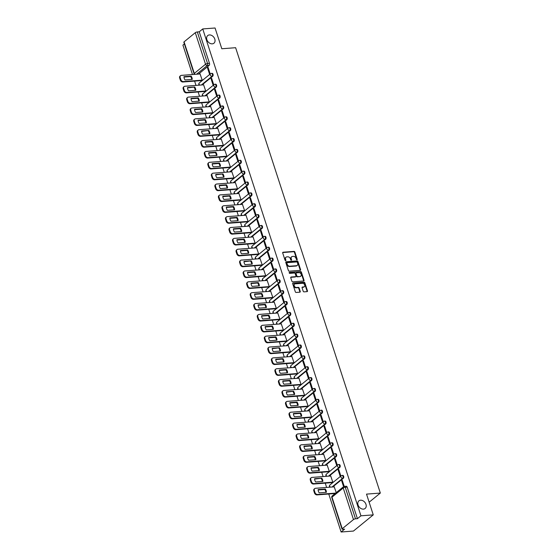 <?xml version="1.0" encoding="UTF-8"?>
<svg xmlns="http://www.w3.org/2000/svg" width="560" height="560" viewBox="0 0 560 560"><rect width="100%" height="100%" fill="white"/><g stroke="black" fill="none" stroke-linecap="round" stroke-linejoin="round"><path stroke-width="0.84" d="M296.947 259.805A0.532 0.392 50.8 0 0 297.213 259.294L294.854 252.028A0.756 0.567 50.8 0 0 294.021 251.391L283.08 252.224A0.756 0.567 50.8 0 0 282.695 252.952L285.054 260.218A0.532 0.392 50.8 0 0 285.901 260.155L285.6 259.217A2.415 1.806 50.8 0 1 286.013 257.194A2.415 1.806 50.8 0 1 286.832 256.879L287.749 256.809A2.415 1.806 50.8 0 1 290.402 258.846L290.71 259.791A0.532 0.392 50.8 0 0 291.557 259.721L291.256 258.783A2.415 1.806 50.8 0 1 291.669 256.76A2.415 1.806 50.8 0 1 292.488 256.445L293.398 256.375A2.415 1.806 50.8 0 1 296.058 258.419L296.366 259.357A0.532 0.392 50.8 0 0 296.947 259.805M296.849 259.798A0.532 0.392 50.8 0 0 296.821 259.616L294.455 252.35A0.756 0.567 50.8 0 0 293.629 251.713L282.681 252.546A0.756 0.567 50.8 0 0 282.674 252.546M285.537 260.659A0.532 0.392 50.8 0 0 285.509 260.477L285.201 259.539L285.6 259.217M291.193 260.232A0.532 0.392 50.8 0 0 291.165 260.05L290.857 259.105L291.256 258.783M360.563 500.206A4.928 3.675 50.8 0 0 358.897 500.85A4.928 3.675 50.8 0 0 358.505 506.016A4.928 3.675 50.8 0 0 363.461 509.124A4.928 3.675 50.8 0 0 365.127 508.48A4.928 3.675 50.8 0 0 365.519 503.307A4.928 3.675 50.8 0 0 360.563 500.206M209.384 34.93A4.928 3.675 50.8 0 0 207.718 35.574A4.928 3.675 50.8 0 0 207.326 40.74A4.928 3.675 50.8 0 0 212.282 43.841A4.928 3.675 50.8 0 0 213.948 43.204A4.928 3.675 50.8 0 0 214.34 38.031A4.928 3.675 50.8 0 0 209.384 34.93M303.198 291.221A0.756 0.567 50.8 0 0 304.024 291.858L307.097 291.627A0.756 0.567 50.8 0 0 307.482 290.892L304.864 282.828A0.756 0.567 50.8 0 0 304.031 282.191L293.083 283.024A0.756 0.567 50.8 0 0 292.698 283.752L295.323 291.823A0.756 0.567 50.8 0 0 296.149 292.46L299.859 292.18A0.756 0.567 50.8 0 0 300.244 291.445L299.124 287.994A0.756 0.567 50.8 0 0 298.298 287.357L296.457 287.497A2.023 1.512 50.8 0 1 294.42 286.223A2.023 1.512 50.8 0 1 294.581 284.102A2.023 1.512 50.8 0 1 295.267 283.836L302.47 283.29A2.023 1.512 50.8 0 1 304.507 284.564A2.023 1.512 50.8 0 1 304.346 286.685A2.023 1.512 50.8 0 1 303.66 286.951L302.463 287.042A0.756 0.567 50.8 0 0 302.071 287.77L303.198 291.221M202.741 28.938L215.068 28L221.816 48.755L235.627 47.705L380.338 493.059L366.52 494.116L373.261 514.871L360.934 515.809L202.741 28.938L199.234 31.808L197.309 31.948L207.564 63.504A1.54 0.91 85.6 0 1 207.221 65.541L196.602 74.214M300.188 270.361A0.756 0.567 50.8 0 0 300.573 269.633L297.955 261.562A0.756 0.567 50.8 0 0 297.122 260.925L286.174 261.765A0.756 0.567 50.8 0 0 285.789 262.493L288.414 270.557A0.756 0.567 50.8 0 0 289.24 271.194L300.188 270.361A0.756 0.567 50.8 0 0 300.181 269.955L297.556 261.891A0.756 0.567 50.8 0 0 296.73 261.254L285.782 262.087A0.756 0.567 50.8 0 0 285.775 262.087L286.174 261.765M301.406 272.195L304.031 280.266A0.756 0.567 50.8 0 1 303.646 280.994L292.698 281.827A0.756 0.567 50.8 0 1 291.865 281.19L290.745 277.739A0.756 0.567 50.8 0 1 291.13 277.011L295.568 276.668A0.756 0.567 50.8 0 0 295.953 275.94L295.211 273.651A0.756 0.567 50.8 0 0 294.385 273.014L289.758 273.364A0.532 0.392 50.8 0 1 289.45 272.405L300.58 271.558A0.756 0.567 50.8 0 1 301.406 272.195L301.014 272.524L303.632 280.588L304.031 280.266M373.261 514.871L353.437 531.062L341.11 532L328.762 494.004M184.387 43.932L182.917 45.129L192.472 74.529M194.607 81.102L196 85.4M198.135 91.966L199.528 96.264M201.663 102.837L203.063 107.128M205.198 113.701L206.591 117.992M208.726 124.565L210.119 128.863M212.254 135.429L213.654 139.727M215.789 146.3L217.182 150.591M219.317 157.164L220.717 161.455M222.852 168.028L224.245 172.326M226.38 178.892L227.773 183.19M229.908 189.763L231.308 194.054M233.443 200.627L234.836 204.918M236.971 211.491L238.364 215.789M240.499 222.355L241.899 226.653M244.034 233.226L245.427 237.517M247.562 244.09L248.955 248.381M251.09 254.954L252.49 259.252M254.625 265.818L256.018 270.116M258.153 276.689L259.546 280.98M261.681 287.553L263.081 291.844M265.216 298.417L266.609 302.715M268.744 309.281L270.137 313.579M272.279 320.152L273.672 324.443M275.807 331.016L277.2 335.307M279.335 341.88L280.735 346.178M282.87 352.744L284.263 357.042M286.398 363.615L287.791 367.906M289.926 374.479L291.326 378.77M293.461 385.343L294.854 389.641M296.989 396.207L298.382 400.505M300.517 407.078L301.917 411.369M304.052 417.942L305.445 422.233M307.58 428.806L308.973 433.104M311.108 439.67L312.508 443.968M314.643 450.541L316.036 454.832M318.171 461.405L319.564 465.696M321.706 472.269L323.099 476.567M325.234 483.133L326.627 487.431M360.934 515.809L357.427 518.672L355.502 518.819A1.54 0.476 162 0 0 353.472 519.561L342.251 528.724A1.54 0.476 162 0 0 342.027 529.109A1.54 0.476 162 0 0 342.699 529.277L344.617 529.137L341.11 532M199.234 31.808L209.482 63.357A1.54 0.91 85.6 0 1 209.146 65.401L198.527 74.074M184.058 41.86L194.313 73.409A1.54 0.476 162 0 0 194.089 73.794L183.834 42.238A1.54 0.476 -18 0 1 184.058 41.86L195.279 32.69A1.54 0.476 -18 0 1 197.309 31.948M201.579 80.57L202.195 80.15L200.074 73.955M207.494 67.893L209.531 74.158L210.126 73.675L208.089 67.403L207.494 67.893L208.229 67.837M211.029 78.757L213.066 85.022L213.661 84.539L211.624 78.267L211.029 78.757L211.757 78.701M205.114 91.441L205.73 91.014L203.602 84.819M214.557 89.621L216.594 95.893L217.189 95.403L215.152 89.138L214.557 89.621L215.292 89.565M208.642 102.305L209.258 101.885L207.13 95.683M218.085 100.485L220.122 106.757L220.717 106.274L218.68 100.002L218.085 100.485L218.82 100.429M212.17 113.169L212.786 112.749L210.665 106.547M221.62 111.356L223.657 117.621L224.252 117.138L222.215 110.866L221.62 111.356L222.355 111.3M215.705 124.033L216.321 123.613L214.193 117.418M225.148 122.22L227.185 128.485L227.78 128.002L225.743 121.73L225.148 122.22L225.883 122.164M219.233 134.904L219.849 134.477L217.728 128.282M228.676 133.084L230.713 139.356L231.308 138.866L229.271 132.601L228.676 133.084L229.411 133.028M222.768 145.768L223.377 145.348L221.256 139.146M232.211 143.948L234.248 150.22L234.843 149.737L232.806 143.465L232.211 143.948L232.946 143.892M226.296 156.632L226.912 156.212L224.784 150.01M235.739 154.819L237.776 161.084L238.371 160.601L236.334 154.329L235.739 154.819L236.474 154.763M229.824 167.496L230.44 167.076L228.319 160.881M239.267 165.683L241.304 171.948L241.899 171.465L239.862 165.193L239.267 165.683L240.002 165.627M233.359 178.367L233.975 177.94L231.847 171.745M242.802 176.547L244.839 182.819L245.434 182.329L243.397 176.064L242.802 176.547L243.537 176.491M236.887 189.231L237.503 188.811L235.375 182.609M246.33 187.411L248.367 193.683L248.962 193.2L246.925 186.928L246.33 187.411L247.065 187.355M240.415 200.095L241.031 199.675L238.91 193.473M249.858 198.282L251.895 204.547L252.49 204.064L250.453 197.792L249.858 198.282L250.593 198.226M243.95 210.959L244.566 210.539L242.438 204.344M253.393 209.146L255.43 215.411L256.025 214.928L253.988 208.656L253.393 209.146L254.128 209.09M247.478 221.83L248.094 221.403L245.966 215.208M256.921 220.01L258.958 226.282L259.553 225.792L257.516 219.527L256.921 220.01L257.656 219.954M251.006 232.694L251.622 232.274L249.501 226.072M260.456 230.874L262.493 237.146L263.088 236.663L261.051 230.391L260.456 230.874L261.184 230.818M254.541 243.558L255.157 243.138L253.029 236.936M263.984 241.745L266.021 248.01L266.616 247.527L264.579 241.255L263.984 241.745L264.719 241.689M258.069 254.422L258.685 254.002L256.557 247.807M267.512 252.609L269.549 258.874L270.144 258.391L268.107 252.119L267.512 252.609L268.247 252.553M261.597 265.293L262.213 264.866L260.092 258.671M271.047 263.473L273.084 269.745L273.679 269.255L271.642 262.99L271.047 263.473L271.782 263.417M265.132 276.157L265.748 275.737L263.62 269.535M274.575 274.337L276.612 280.609L277.207 280.126L275.17 273.854L274.575 274.337L275.31 274.281M268.66 287.021L269.276 286.601L267.155 280.399M278.103 285.208L280.14 291.473L280.735 290.99L278.698 284.718L278.103 285.208L278.838 285.152M272.195 297.885L272.804 297.465L270.683 291.27M281.638 296.072L283.675 302.337L284.27 301.854L282.233 295.582L281.638 296.072L282.373 296.016M275.723 308.756L276.339 308.329L274.211 302.134M285.166 306.936L287.203 313.208L287.798 312.718L285.761 306.453L285.166 306.936L285.901 306.88M279.251 319.62L279.867 319.2L277.746 312.998M288.694 317.8L290.731 324.072L291.326 323.589L289.289 317.317L288.694 317.8L289.429 317.744M282.786 330.484L283.395 330.064L281.274 323.862M292.229 328.671L294.266 334.936L294.861 334.453L292.824 328.181L292.229 328.671L292.964 328.615M286.314 341.348L286.93 340.928L284.802 334.733M295.757 339.535L297.794 345.8L298.389 345.317L296.352 339.045L295.757 339.535L296.492 339.479M289.842 352.219L290.458 351.792L288.337 345.597M299.285 350.399L301.322 356.671L301.917 356.181L299.88 349.916L299.285 350.399L300.02 350.343M293.377 363.083L293.993 362.663L291.865 356.461M302.82 361.263L304.857 367.535L305.452 367.052L303.415 360.78L302.82 361.263L303.555 361.207M296.905 373.947L297.521 373.527L295.393 367.325M306.348 372.134L308.385 378.399L308.98 377.916L306.943 371.644L306.348 372.134L307.083 372.078M300.433 384.811L301.049 384.391L298.928 378.196M309.883 382.998L311.92 389.263L312.515 388.78L310.478 382.508L309.883 382.998L310.611 382.942M303.968 395.682L304.584 395.255L302.456 389.06M313.411 393.862L315.448 400.134L316.043 399.644L314.006 393.379L313.411 393.862L314.146 393.806M307.496 406.546L308.112 406.126L305.984 399.924M316.939 404.726L318.976 410.998L319.571 410.515L317.534 404.243L316.939 404.726L317.674 404.67M311.024 417.41L311.64 416.99L309.519 410.788M320.474 415.597L322.511 421.862L323.106 421.379L321.069 415.107L320.474 415.597L321.209 415.541M314.559 428.274L315.175 427.854L313.047 421.659M324.002 426.461L326.039 432.726L326.634 432.243L324.597 425.971L324.002 426.461L324.737 426.405M318.087 439.145L318.703 438.718L316.582 432.523M327.53 437.325L329.567 443.597L330.162 443.107L328.125 436.842L327.53 437.325L328.265 437.269M321.622 450.009L322.231 449.589L320.11 443.387M331.065 448.189L333.102 454.461L333.697 453.978L331.66 447.706L331.065 448.189L331.8 448.133M325.15 460.873L325.766 460.453L323.638 454.251M334.593 459.06L336.63 465.325L337.225 464.842L335.188 458.57L334.593 459.06L335.328 459.004M328.678 471.737L329.294 471.317L327.173 465.122M338.121 469.924L340.158 476.189L340.753 475.706L338.716 469.434L338.121 469.924L338.856 469.868M332.213 482.608L332.822 482.181L330.701 475.986M344.225 486.395L342.251 480.305L341.656 480.788L342.391 480.732M336.224 492.653L334.229 486.85M341.719 475.559A1.54 0.91 85.6 0 1 342.055 475.419L342.734 475.37A1.54 0.91 -94.4 0 1 343.714 476.539A1.54 0.91 -94.4 0 1 343.301 478.296L332.682 486.969M338.184 464.695A1.54 0.91 85.6 0 1 338.52 464.555L339.206 464.506A1.54 0.91 -94.4 0 1 340.186 465.675A1.54 0.91 -94.4 0 1 339.773 467.432L329.154 476.105M334.656 453.831A1.54 0.91 85.6 0 1 334.992 453.691L335.671 453.635A1.54 0.91 -94.4 0 1 336.658 454.804A1.54 0.91 -94.4 0 1 336.245 456.568L325.626 465.241M331.128 442.967A1.54 0.91 85.6 0 1 331.464 442.82L332.143 442.771A1.54 0.91 -94.4 0 1 333.123 443.94A1.54 0.91 -94.4 0 1 332.71 445.697L322.091 454.37M327.593 432.096A1.54 0.91 85.6 0 1 327.929 431.956L328.615 431.907A1.54 0.91 -94.4 0 1 329.595 433.076A1.54 0.91 -94.4 0 1 329.182 434.833L318.563 443.506M324.065 421.232A1.54 0.91 85.6 0 1 324.401 421.092L325.08 421.043A1.54 0.91 -94.4 0 1 326.067 422.212A1.54 0.91 -94.4 0 1 325.654 423.969L315.035 432.642M320.53 410.368A1.54 0.91 85.6 0 1 320.866 410.228L321.552 410.172A1.54 0.91 -94.4 0 1 322.532 411.341A1.54 0.91 -94.4 0 1 322.119 413.105L311.5 421.778M317.002 399.504A1.54 0.91 85.6 0 1 317.338 399.357L318.017 399.308A1.54 0.91 -94.4 0 1 319.004 400.477A1.54 0.91 -94.4 0 1 318.591 402.234L307.972 410.907M313.474 388.633A1.54 0.91 85.6 0 1 313.81 388.493L314.489 388.444A1.54 0.91 -94.4 0 1 315.469 389.613A1.54 0.91 -94.4 0 1 315.056 391.37L304.437 400.043M309.939 377.769A1.54 0.91 85.6 0 1 310.275 377.629L310.961 377.58A1.54 0.91 -94.4 0 1 311.941 378.749A1.54 0.91 -94.4 0 1 311.528 380.506L300.909 389.179M306.411 366.905A1.54 0.91 85.6 0 1 306.747 366.765L307.426 366.709A1.54 0.91 -94.4 0 1 308.413 367.878A1.54 0.91 -94.4 0 1 308 369.642L297.381 378.315M302.883 356.041A1.54 0.91 85.6 0 1 303.219 355.894L303.898 355.845A1.54 0.91 -94.4 0 1 304.878 357.014A1.54 0.91 -94.4 0 1 304.465 358.771L293.846 367.444M299.348 345.17A1.54 0.91 85.6 0 1 299.684 345.03L300.37 344.981A1.54 0.91 -94.4 0 1 301.35 346.15A1.54 0.91 -94.4 0 1 300.937 347.907L290.318 356.58M295.82 334.306A1.54 0.91 85.6 0 1 296.156 334.166L296.835 334.117A1.54 0.91 -94.4 0 1 297.822 335.286A1.54 0.91 -94.4 0 1 297.409 337.043L286.79 345.716M292.292 323.442A1.54 0.91 85.6 0 1 292.628 323.302L293.307 323.246A1.54 0.91 -94.4 0 1 294.287 324.415A1.54 0.91 -94.4 0 1 293.874 326.179L283.255 334.852M288.757 312.578A1.54 0.91 85.6 0 1 289.093 312.431L289.779 312.382A1.54 0.91 -94.4 0 1 290.759 313.551A1.54 0.91 -94.4 0 1 290.346 315.308L279.727 323.981M285.229 301.707A1.54 0.91 85.6 0 1 285.565 301.567L286.244 301.518A1.54 0.91 -94.4 0 1 287.231 302.687A1.54 0.91 -94.4 0 1 286.818 304.444L276.199 313.117M281.701 290.843A1.54 0.91 85.6 0 1 282.037 290.703L282.716 290.654A1.54 0.91 -94.4 0 1 283.696 291.823A1.54 0.91 -94.4 0 1 283.283 293.58L272.664 302.253M278.166 279.979A1.54 0.91 85.6 0 1 278.502 279.839L279.188 279.783A1.54 0.91 -94.4 0 1 280.168 280.952A1.54 0.91 -94.4 0 1 279.755 282.716L269.136 291.389M274.638 269.115A1.54 0.91 85.6 0 1 274.974 268.968L275.653 268.919A1.54 0.91 -94.4 0 1 276.64 270.088A1.54 0.91 -94.4 0 1 276.227 271.845L265.608 280.518M271.103 258.244A1.54 0.91 85.6 0 1 271.439 258.104L272.125 258.055A1.54 0.91 -94.4 0 1 273.105 259.224A1.54 0.91 -94.4 0 1 272.692 260.981L262.073 269.654M267.575 247.38A1.54 0.91 85.6 0 1 267.911 247.24L268.59 247.191A1.54 0.91 -94.4 0 1 269.577 248.36A1.54 0.91 -94.4 0 1 269.164 250.117L258.545 258.79M264.047 236.516A1.54 0.91 85.6 0 1 264.383 236.376L265.062 236.32A1.54 0.91 -94.4 0 1 266.042 237.489A1.54 0.91 -94.4 0 1 265.629 239.253L255.01 247.926M260.512 225.652A1.54 0.91 85.6 0 1 260.848 225.505L261.534 225.456A1.54 0.91 -94.4 0 1 262.514 226.625A1.54 0.91 -94.4 0 1 262.101 228.382L251.482 237.055M256.984 214.781A1.54 0.91 85.6 0 1 257.32 214.641L257.999 214.592A1.54 0.91 -94.4 0 1 258.986 215.761A1.54 0.91 -94.4 0 1 258.573 217.518L247.954 226.191M253.456 203.917A1.54 0.91 85.6 0 1 253.792 203.777L254.471 203.728A1.54 0.91 -94.4 0 1 255.451 204.897A1.54 0.91 -94.4 0 1 255.038 206.654L244.419 215.327M249.921 193.053A1.54 0.91 85.6 0 1 250.257 192.913L250.943 192.857A1.54 0.91 -94.4 0 1 251.923 194.026A1.54 0.91 -94.4 0 1 251.51 195.79L240.891 204.463M246.393 182.189A1.54 0.91 85.6 0 1 246.729 182.042L247.408 181.993A1.54 0.91 -94.4 0 1 248.395 183.162A1.54 0.91 -94.4 0 1 247.982 184.919L237.363 193.592M242.865 171.318A1.54 0.91 85.6 0 1 243.201 171.178L243.88 171.129A1.54 0.91 -94.4 0 1 244.86 172.298A1.54 0.91 -94.4 0 1 244.447 174.055L233.828 182.728M239.33 160.454A1.54 0.91 85.6 0 1 239.666 160.314L240.352 160.265A1.54 0.91 -94.4 0 1 241.332 161.434A1.54 0.91 -94.4 0 1 240.919 163.191L230.3 171.864M235.802 149.59A1.54 0.91 85.6 0 1 236.138 149.45L236.817 149.394A1.54 0.91 -94.4 0 1 237.804 150.563A1.54 0.91 -94.4 0 1 237.391 152.327L226.772 161M232.274 138.726A1.54 0.91 85.6 0 1 232.61 138.579L233.289 138.53A1.54 0.91 -94.4 0 1 234.269 139.699A1.54 0.91 -94.4 0 1 233.856 141.456L223.237 150.129M228.739 127.855A1.54 0.91 85.6 0 1 229.075 127.715L229.761 127.666A1.54 0.91 -94.4 0 1 230.741 128.835A1.54 0.91 -94.4 0 1 230.328 130.592L219.709 139.265M225.211 116.991A1.54 0.91 85.6 0 1 225.547 116.851L226.226 116.802A1.54 0.91 -94.4 0 1 227.213 117.971A1.54 0.91 -94.4 0 1 226.8 119.728L216.181 128.401M221.676 106.127A1.54 0.91 85.6 0 1 222.012 105.987L222.698 105.931A1.54 0.91 -94.4 0 1 223.678 107.1A1.54 0.91 -94.4 0 1 223.265 108.864L212.646 117.537M218.148 95.263A1.54 0.91 85.6 0 1 218.484 95.116L219.163 95.067A1.54 0.91 -94.4 0 1 220.15 96.236A1.54 0.91 -94.4 0 1 219.737 97.993L209.118 106.666M214.62 84.392A1.54 0.91 85.6 0 1 214.956 84.252L215.635 84.203A1.54 0.91 -94.4 0 1 216.615 85.372A1.54 0.91 -94.4 0 1 216.202 87.129L205.583 95.802M211.085 73.528A1.54 0.91 85.6 0 1 211.421 73.388L212.107 73.339A1.54 0.91 -94.4 0 1 213.087 74.508A1.54 0.91 -94.4 0 1 212.674 76.265L202.055 84.938M380.338 493.059L369.145 502.201M357.427 518.672L347.172 487.123A1.54 0.91 -94.4 0 0 346.262 486.234L344.344 486.381A1.54 0.91 85.6 0 1 345.254 487.27L355.502 518.819M341.656 480.788L343.567 486.668M291.487 256.942A2.415 1.806 50.8 0 0 291.277 257.089A2.415 1.806 50.8 0 0 290.857 259.105M285.831 257.376A2.415 1.806 50.8 0 0 285.621 257.516A2.415 1.806 50.8 0 0 285.201 259.539M297.346 262.381A0.532 0.392 50.8 0 0 296.765 261.933L287.154 262.668A0.532 0.392 50.8 0 0 286.888 263.179L287.21 264.173A2.415 1.806 50.8 0 0 289.863 266.21L296.436 265.713A2.415 1.806 50.8 0 0 297.255 265.391A2.415 1.806 50.8 0 0 297.668 263.375L297.346 262.381M286.762 262.99A0.532 0.392 50.8 0 0 286.489 263.501L286.888 263.179M297.038 265.538A2.415 1.806 50.8 0 1 296.856 265.72A2.415 1.806 50.8 0 1 296.037 266.035L289.471 266.532A2.415 1.806 50.8 0 1 286.811 264.495L286.489 263.501M303.646 280.994A0.756 0.567 50.8 0 0 303.632 280.588M291.13 277.011L290.738 277.333A0.756 0.567 50.8 0 0 290.731 277.333L295.176 276.997A0.756 0.567 50.8 0 0 295.428 276.892L295.827 276.57M289.149 272.72L300.58 271.558M300.174 276.318A2.023 1.512 50.8 0 0 300.86 276.052A2.023 1.512 50.8 0 0 301.021 273.938A2.023 1.512 50.8 0 0 298.991 272.664L296.45 272.853A0.756 0.567 50.8 0 0 296.065 273.588L296.807 275.877A0.756 0.567 50.8 0 0 297.64 276.514L299.782 276.64A2.023 1.512 50.8 0 0 300.461 276.381A2.023 1.512 50.8 0 0 300.643 276.192M296.191 272.951L295.799 273.28A0.756 0.567 50.8 0 0 295.666 273.91L296.065 273.588M299.782 276.64L297.241 276.836A0.756 0.567 50.8 0 1 296.408 276.199L295.666 273.91M301.014 272.524A0.756 0.567 50.8 0 0 300.181 271.88M304.129 286.825A2.023 1.512 50.8 0 1 303.947 287.007A2.023 1.512 50.8 0 1 303.268 287.273L302.064 287.364A0.756 0.567 50.8 0 0 302.057 287.364L302.463 287.042M294.406 284.284A2.023 1.512 50.8 0 0 294.189 284.424A2.023 1.512 50.8 0 0 294.028 286.545A2.023 1.512 50.8 0 0 296.058 287.819L296.457 287.497M299.866 292.173A0.756 0.567 50.8 0 0 299.852 291.767L298.732 288.316A0.756 0.567 50.8 0 0 297.899 287.679L296.058 287.819M307.104 291.627A0.756 0.567 50.8 0 0 307.09 291.221L304.465 283.15A0.756 0.567 50.8 0 0 303.632 282.513L292.691 283.346A0.756 0.567 50.8 0 0 292.684 283.346M191.156 76.132L183.981 76.678A4.809 3.591 50.8 0 0 185.045 79.954L192.22 79.408A4.809 3.591 50.8 0 0 191.156 76.132L190.638 76.552L183.981 77.056M200.179 73.948L181.363 75.376A2.31 1.722 50.8 0 0 180.579 75.677A2.31 1.722 50.8 0 0 180.18 77.609L180.838 79.632A2.31 1.722 50.8 0 0 183.372 81.578L202.195 80.143M191.702 79.443A4.809 3.591 50.8 0 0 190.638 76.552M201.691 80.563L182.861 81.998A2.31 1.722 -129.2 0 1 180.32 80.052L179.662 78.029A2.31 1.722 -129.2 0 1 180.061 76.104L180.579 75.677M194.684 86.996L187.509 87.542A4.809 3.591 50.8 0 0 188.573 90.818L195.748 90.272A4.809 3.591 50.8 0 0 194.684 86.996L187.516 87.927M203.714 84.812L184.891 86.247A2.31 1.722 50.8 0 0 184.107 86.548A2.31 1.722 50.8 0 0 183.708 88.473L184.366 90.496A2.31 1.722 50.8 0 0 186.907 92.442L205.723 91.007M195.23 90.307A4.809 3.591 50.8 0 0 194.166 87.416M205.219 91.427L186.389 92.862A2.31 1.722 -129.2 0 1 183.855 90.916L183.197 88.893A2.31 1.722 -129.2 0 1 183.596 86.968L184.107 86.548M198.212 97.86L191.037 98.406A4.809 3.591 50.8 0 0 192.101 101.682L199.276 101.136A4.809 3.591 50.8 0 0 198.212 97.86L197.701 98.287L191.044 98.791M207.242 95.676L188.419 97.111A2.31 1.722 50.8 0 0 187.642 97.412A2.31 1.722 50.8 0 0 187.243 99.344L187.901 101.36A2.31 1.722 50.8 0 0 190.435 103.306L209.258 101.878M198.758 101.178A4.809 3.591 50.8 0 0 197.701 98.287M208.754 102.298L189.917 103.733A2.31 1.722 -129.2 0 1 187.383 101.78L186.725 99.764A2.31 1.722 -129.2 0 1 187.124 97.832L187.642 97.412M201.747 108.731L194.572 109.277A4.809 3.591 50.8 0 0 195.636 112.546L202.811 112A4.809 3.591 50.8 0 0 201.747 108.731L201.229 109.151L194.572 109.655M210.77 106.54L191.954 107.975A2.31 1.722 50.8 0 0 191.17 108.276A2.31 1.722 50.8 0 0 190.771 110.208L191.429 112.224A2.31 1.722 50.8 0 0 193.963 114.177L212.786 112.742M202.293 112.042A4.809 3.591 50.8 0 0 201.229 109.151M212.282 113.162L193.452 114.597A2.31 1.722 -129.2 0 1 190.911 112.644L190.26 110.628A2.31 1.722 -129.2 0 1 190.652 108.696L191.17 108.276M205.275 119.595L198.1 120.141A4.809 3.591 50.8 0 0 199.164 123.417L206.339 122.871A4.809 3.591 50.8 0 0 205.275 119.595L204.764 120.015L198.107 120.519M214.305 117.411L195.482 118.839A2.31 1.722 50.8 0 0 194.698 119.14A2.31 1.722 50.8 0 0 194.306 121.072L194.957 123.095A2.31 1.722 50.8 0 0 197.498 125.041L216.314 123.606M205.821 122.906A4.809 3.591 50.8 0 0 204.764 120.015M215.81 124.026L196.98 125.461A2.31 1.722 -129.2 0 1 194.446 123.515L193.788 121.492A2.31 1.722 -129.2 0 1 194.187 119.567L194.698 119.14M208.81 130.459L201.628 131.005A4.809 3.591 50.8 0 0 202.692 134.281L209.867 133.735A4.809 3.591 50.8 0 0 208.81 130.459L201.635 131.39M217.833 128.275L199.01 129.71A2.31 1.722 50.8 0 0 198.233 130.011A2.31 1.722 50.8 0 0 197.834 131.936L198.492 133.959A2.31 1.722 50.8 0 0 201.026 135.905L219.849 134.47M209.349 133.77A4.809 3.591 50.8 0 0 208.292 130.879M219.345 134.89L200.515 136.325A2.31 1.722 -129.2 0 1 197.974 134.379L197.316 132.356A2.31 1.722 -129.2 0 1 197.715 130.431L198.233 130.011M212.338 141.323L205.163 141.869A4.809 3.591 50.8 0 0 206.227 145.145L213.402 144.599A4.809 3.591 50.8 0 0 212.338 141.323L211.82 141.75L205.163 142.254M221.361 139.139L202.545 140.574A2.31 1.722 50.8 0 0 201.761 140.875A2.31 1.722 50.8 0 0 201.362 142.807L202.02 144.823A2.31 1.722 50.8 0 0 204.561 146.769L223.377 145.341M212.884 144.641A4.809 3.591 50.8 0 0 211.82 141.75M222.873 145.761L204.043 147.196A2.31 1.722 -129.2 0 1 201.502 145.243L200.851 143.227A2.31 1.722 -129.2 0 1 201.243 141.295L201.761 140.875M215.866 152.194L208.691 152.74A4.809 3.591 50.8 0 0 209.755 156.009L216.93 155.463A4.809 3.591 50.8 0 0 215.866 152.194L215.355 152.614L208.698 153.118M224.896 150.003L206.073 151.438A2.31 1.722 50.8 0 0 205.289 151.739A2.31 1.722 50.8 0 0 204.897 153.671L205.548 155.687A2.31 1.722 50.8 0 0 208.089 157.64L226.912 156.205M216.412 155.505A4.809 3.591 50.8 0 0 215.355 152.614M226.401 156.625L207.571 158.06A2.31 1.722 -129.2 0 1 205.037 156.107L204.379 154.091A2.31 1.722 -129.2 0 1 204.778 152.159L205.289 151.739M219.401 163.058L212.219 163.604A4.809 3.591 50.8 0 0 213.283 166.88L220.465 166.334A4.809 3.591 50.8 0 0 219.401 163.058L218.883 163.478L212.226 163.982M228.424 160.874L209.601 162.302A2.31 1.722 50.8 0 0 208.824 162.603A2.31 1.722 50.8 0 0 208.425 164.535L209.083 166.558A2.31 1.722 50.8 0 0 211.617 168.504L230.44 167.069M219.94 166.369A4.809 3.591 50.8 0 0 218.883 163.478M229.936 167.489L211.106 168.924A2.31 1.722 -129.2 0 1 208.565 166.978L207.907 164.955A2.31 1.722 -129.2 0 1 208.306 163.03L208.824 162.603M222.929 173.922L215.754 174.468A4.809 3.591 50.8 0 0 216.818 177.744L223.993 177.198A4.809 3.591 50.8 0 0 222.929 173.922L215.754 174.853M231.952 171.738L213.136 173.173A2.31 1.722 50.8 0 0 212.352 173.474A2.31 1.722 50.8 0 0 211.953 175.399L212.611 177.422A2.31 1.722 50.8 0 0 215.152 179.368L233.968 177.933M223.475 177.233A4.809 3.591 50.8 0 0 222.411 174.342M233.464 178.353L214.634 179.788A2.31 1.722 -129.2 0 1 212.093 177.842L211.442 175.819A2.31 1.722 -129.2 0 1 211.841 173.894L212.352 173.474M226.457 184.786L219.282 185.332A4.809 3.591 50.8 0 0 220.346 188.608L227.521 188.062A4.809 3.591 50.8 0 0 226.457 184.786L225.946 185.213L219.289 185.717M235.487 182.602L216.664 184.037A2.31 1.722 50.8 0 0 215.887 184.338A2.31 1.722 50.8 0 0 215.488 186.27L216.139 188.286A2.31 1.722 50.8 0 0 218.68 190.232L237.503 188.804M227.003 188.104A4.809 3.591 50.8 0 0 225.946 185.213M236.992 189.224L218.162 190.659A2.31 1.722 -129.2 0 1 215.628 188.706L214.97 186.69A2.31 1.722 -129.2 0 1 215.369 184.758L215.887 184.338M229.992 195.657L222.817 196.203A4.809 3.591 50.8 0 0 223.874 199.472L231.056 198.926A4.809 3.591 50.8 0 0 229.992 195.657L229.474 196.077L222.817 196.581M239.015 193.466L220.199 194.901A2.31 1.722 50.8 0 0 219.415 195.202A2.31 1.722 50.8 0 0 219.016 197.134L219.674 199.15A2.31 1.722 50.8 0 0 222.208 201.103L241.031 199.668M230.531 198.968A4.809 3.591 50.8 0 0 229.474 196.077M240.527 200.088L221.697 201.523A2.31 1.722 -129.2 0 1 219.156 199.57L218.498 197.554A2.31 1.722 -129.2 0 1 218.897 195.622L219.415 195.202M233.52 206.521L226.345 207.067A4.809 3.591 50.8 0 0 227.409 210.343L234.584 209.797A4.809 3.591 50.8 0 0 233.52 206.521L233.002 206.941L226.345 207.445M242.55 204.337L223.727 205.765A2.31 1.722 50.8 0 0 222.943 206.066A2.31 1.722 50.8 0 0 222.544 207.998L223.202 210.021A2.31 1.722 50.8 0 0 225.743 211.967L244.559 210.532M234.066 209.832A4.809 3.591 50.8 0 0 233.002 206.941M244.055 210.952L225.225 212.387A2.31 1.722 -129.2 0 1 222.691 210.441L222.033 208.418A2.31 1.722 -129.2 0 1 222.432 206.493L222.943 206.066M237.048 217.385L229.873 217.931A4.809 3.591 50.8 0 0 230.937 221.207L238.112 220.661A4.809 3.591 50.8 0 0 237.048 217.385L236.537 217.805L229.88 218.316M246.078 215.201L227.255 216.636A2.31 1.722 50.8 0 0 226.478 216.937A2.31 1.722 50.8 0 0 226.079 218.862L226.73 220.885A2.31 1.722 50.8 0 0 229.271 222.831L248.094 221.396M237.594 220.696A4.809 3.591 50.8 0 0 236.537 217.805M247.59 221.816L228.753 223.251A2.31 1.722 -129.2 0 1 226.219 221.305L225.561 219.282A2.31 1.722 -129.2 0 1 225.96 217.357L226.478 216.937M240.583 228.249L233.408 228.795A4.809 3.591 50.8 0 0 234.472 232.071L241.647 231.525A4.809 3.591 50.8 0 0 240.583 228.249L240.065 228.676L233.408 229.18M249.606 226.065L230.79 227.5A2.31 1.722 50.8 0 0 230.006 227.801A2.31 1.722 50.8 0 0 229.607 229.733L230.265 231.749A2.31 1.722 50.8 0 0 232.799 233.695L251.622 232.267M241.122 231.567A4.809 3.591 50.8 0 0 240.065 228.676M251.118 232.687L232.288 234.122A2.31 1.722 -129.2 0 1 229.747 232.169L229.089 230.153A2.31 1.722 -129.2 0 1 229.488 228.221L230.006 227.801M244.111 239.12L236.936 239.666A4.809 3.591 50.8 0 0 238 242.935L245.175 242.389A4.809 3.591 50.8 0 0 244.111 239.12L243.593 239.54L236.943 240.044M253.141 236.929L234.318 238.364A2.31 1.722 50.8 0 0 233.534 238.665A2.31 1.722 50.8 0 0 233.135 240.597L233.793 242.613A2.31 1.722 50.8 0 0 236.334 244.566L255.15 243.131M244.657 242.431A4.809 3.591 50.8 0 0 243.593 239.54M254.646 243.551L235.816 244.986A2.31 1.722 -129.2 0 1 233.282 243.033L232.624 241.017A2.31 1.722 -129.2 0 1 233.023 239.085L233.534 238.665M247.639 249.984L240.464 250.53A4.809 3.591 50.8 0 0 241.528 253.806L248.703 253.26A4.809 3.591 50.8 0 0 247.639 249.984L247.128 250.404L240.471 250.908M256.669 247.8L237.846 249.228A2.31 1.722 50.8 0 0 237.069 249.529A2.31 1.722 50.8 0 0 236.67 251.461L237.328 253.484A2.31 1.722 50.8 0 0 239.862 255.43L258.685 253.995M248.185 253.295A4.809 3.591 50.8 0 0 247.128 250.404M258.181 254.415L239.344 255.85A2.31 1.722 -129.2 0 1 236.81 253.904L236.152 251.881A2.31 1.722 -129.2 0 1 236.551 249.956L237.069 249.529M251.174 260.848L243.999 261.394A4.809 3.591 50.8 0 0 245.063 264.67L252.238 264.124A4.809 3.591 50.8 0 0 251.174 260.848L243.999 261.779M260.197 258.664L241.381 260.099A2.31 1.722 50.8 0 0 240.597 260.4A2.31 1.722 50.8 0 0 240.198 262.325L240.856 264.348A2.31 1.722 50.8 0 0 243.39 266.294L262.213 264.859M251.72 264.159A4.809 3.591 50.8 0 0 250.656 261.268M261.709 265.279L242.879 266.714A2.31 1.722 -129.2 0 1 240.338 264.768L239.687 262.745A2.31 1.722 -129.2 0 1 240.079 260.82L240.597 260.4M254.702 271.712L247.527 272.258A4.809 3.591 50.8 0 0 248.591 275.534L255.766 274.988A4.809 3.591 50.8 0 0 254.702 271.712L254.191 272.139L247.534 272.643M263.732 269.528L244.909 270.963A2.31 1.722 50.8 0 0 244.125 271.264A2.31 1.722 50.8 0 0 243.733 273.196L244.384 275.212A2.31 1.722 50.8 0 0 246.925 277.158L265.741 275.73M255.248 275.03A4.809 3.591 50.8 0 0 254.191 272.139M265.237 276.15L246.407 277.585A2.31 1.722 -129.2 0 1 243.873 275.632L243.215 273.616A2.31 1.722 -129.2 0 1 243.614 271.684L244.125 271.264M258.237 282.583L251.055 283.129A4.809 3.591 50.8 0 0 252.119 286.398L259.294 285.852A4.809 3.591 50.8 0 0 258.237 282.583L257.719 283.003L251.062 283.507M267.26 280.392L248.437 281.827A2.31 1.722 50.8 0 0 247.66 282.128A2.31 1.722 50.8 0 0 247.261 284.06L247.919 286.076A2.31 1.722 50.8 0 0 250.453 288.029L269.276 286.594M258.776 285.894A4.809 3.591 50.8 0 0 257.719 283.003M268.772 287.014L249.942 288.449A2.31 1.722 -129.2 0 1 247.401 286.496L246.743 284.48A2.31 1.722 -129.2 0 1 247.142 282.548L247.66 282.128M261.765 293.447L254.59 293.993A4.809 3.591 50.8 0 0 255.654 297.269L262.829 296.723A4.809 3.591 50.8 0 0 261.765 293.447L261.247 293.867L254.59 294.371M270.788 291.263L251.972 292.691A2.31 1.722 50.8 0 0 251.188 292.992A2.31 1.722 50.8 0 0 250.789 294.924L251.447 296.947A2.31 1.722 50.8 0 0 253.981 298.893L272.804 297.458M262.311 296.758A4.809 3.591 50.8 0 0 261.247 293.867M272.3 297.878L253.47 299.313A2.31 1.722 -129.2 0 1 250.929 297.367L250.278 295.344A2.31 1.722 -129.2 0 1 250.67 293.419L251.188 292.992M265.293 304.311L258.118 304.857A4.809 3.591 50.8 0 0 259.182 308.133L266.357 307.587A4.809 3.591 50.8 0 0 265.293 304.311L264.782 304.731L258.125 305.242M274.323 302.127L255.5 303.562A2.31 1.722 50.8 0 0 254.716 303.863A2.31 1.722 50.8 0 0 254.324 305.788L254.975 307.811A2.31 1.722 50.8 0 0 257.516 309.757L276.332 308.322M265.839 307.622A4.809 3.591 50.8 0 0 264.782 304.731M275.828 308.742L256.998 310.177A2.31 1.722 -129.2 0 1 254.464 308.231L253.806 306.208A2.31 1.722 -129.2 0 1 254.205 304.283L254.716 303.863M268.828 315.175L261.646 315.721A4.809 3.591 50.8 0 0 262.71 318.997L269.892 318.451A4.809 3.591 50.8 0 0 268.828 315.175L268.31 315.602L261.653 316.106M277.851 312.991L259.028 314.426A2.31 1.722 50.8 0 0 258.251 314.727A2.31 1.722 50.8 0 0 257.852 316.659L258.51 318.675A2.31 1.722 50.8 0 0 261.044 320.621L279.867 319.193M269.367 318.493A4.809 3.591 50.8 0 0 268.31 315.602M279.363 319.613L260.533 321.048A2.31 1.722 -129.2 0 1 257.992 319.095L257.334 317.079A2.31 1.722 -129.2 0 1 257.733 315.147L258.251 314.727M272.356 326.046L265.181 326.592A4.809 3.591 50.8 0 0 266.245 329.861L273.42 329.315A4.809 3.591 50.8 0 0 272.356 326.046L271.838 326.466L265.181 326.97M281.379 323.855L262.563 325.29A2.31 1.722 50.8 0 0 261.779 325.591A2.31 1.722 50.8 0 0 261.38 327.523L262.038 329.539A2.31 1.722 50.8 0 0 264.579 331.492L283.395 330.057M272.902 329.357A4.809 3.591 50.8 0 0 271.838 326.466M282.891 330.477L264.061 331.912A2.31 1.722 -129.2 0 1 261.52 329.959L260.869 327.943A2.31 1.722 -129.2 0 1 261.268 326.011L261.779 325.591M275.884 336.91L268.709 337.456A4.809 3.591 50.8 0 0 269.773 340.732L276.948 340.186A4.809 3.591 50.8 0 0 275.884 336.91L275.373 337.33L268.716 337.834M284.914 334.726L266.091 336.154A2.31 1.722 50.8 0 0 265.314 336.455A2.31 1.722 50.8 0 0 264.915 338.387L265.566 340.41A2.31 1.722 50.8 0 0 268.107 342.356L286.93 340.921M276.43 340.221A4.809 3.591 50.8 0 0 275.373 337.33M286.419 341.341L267.589 342.776A2.31 1.722 -129.2 0 1 265.055 340.83L264.397 338.807A2.31 1.722 -129.2 0 1 264.796 336.882L265.314 336.455M279.419 347.774L272.244 348.32A4.809 3.591 50.8 0 0 273.301 351.596L280.483 351.05A4.809 3.591 50.8 0 0 279.419 347.774L272.244 348.705M288.442 345.59L269.626 347.025A2.31 1.722 50.8 0 0 268.842 347.326A2.31 1.722 50.8 0 0 268.443 349.251L269.101 351.274A2.31 1.722 50.8 0 0 271.635 353.22L290.458 351.785M279.958 351.085A4.809 3.591 50.8 0 0 278.901 348.194M289.954 352.205L271.124 353.64A2.31 1.722 -129.2 0 1 268.583 351.694L267.925 349.671A2.31 1.722 -129.2 0 1 268.324 347.746L268.842 347.326M282.947 358.638L275.772 359.184A4.809 3.591 50.8 0 0 276.836 362.46L284.011 361.914A4.809 3.591 50.8 0 0 282.947 358.638L282.429 359.065L275.772 359.569M291.977 356.454L273.154 357.889A2.31 1.722 50.8 0 0 272.37 358.19A2.31 1.722 50.8 0 0 271.971 360.122L272.629 362.138A2.31 1.722 50.8 0 0 275.17 364.084L293.986 362.656M283.493 361.956A4.809 3.591 50.8 0 0 282.429 359.065M293.482 363.076L274.652 364.511A2.31 1.722 -129.2 0 1 272.111 362.558L271.46 360.542A2.31 1.722 -129.2 0 1 271.859 358.61L272.37 358.19M286.475 369.509L279.3 370.055A4.809 3.591 50.8 0 0 280.364 373.324L287.539 372.778A4.809 3.591 50.8 0 0 286.475 369.509L285.964 369.929L279.307 370.433M295.505 367.318L276.682 368.753A2.31 1.722 50.8 0 0 275.905 369.054A2.31 1.722 50.8 0 0 275.506 370.986L276.157 373.002A2.31 1.722 50.8 0 0 278.698 374.955L297.521 373.52M287.021 372.82A4.809 3.591 50.8 0 0 285.964 369.929M297.017 373.94L278.18 375.375A2.31 1.722 -129.2 0 1 275.646 373.422L274.988 371.406A2.31 1.722 -129.2 0 1 275.387 369.474L275.905 369.054M290.01 380.373L282.835 380.919A4.809 3.591 50.8 0 0 283.899 384.195L291.074 383.649A4.809 3.591 50.8 0 0 290.01 380.373L289.492 380.793L282.835 381.297M299.033 378.189L280.217 379.617A2.31 1.722 50.8 0 0 279.433 379.918A2.31 1.722 50.8 0 0 279.034 381.85L279.692 383.873A2.31 1.722 50.8 0 0 282.226 385.819L301.049 384.384M290.549 383.684A4.809 3.591 50.8 0 0 289.492 380.793M300.545 384.804L281.715 386.239A2.31 1.722 -129.2 0 1 279.174 384.293L278.516 382.27A2.31 1.722 -129.2 0 1 278.915 380.345L279.433 379.918M293.538 391.237L286.363 391.783A4.809 3.591 50.8 0 0 287.427 395.059L294.602 394.513A4.809 3.591 50.8 0 0 293.538 391.237L286.37 392.168M302.568 389.053L283.745 390.488A2.31 1.722 50.8 0 0 282.961 390.789A2.31 1.722 50.8 0 0 282.562 392.714L283.22 394.737A2.31 1.722 50.8 0 0 285.761 396.683L304.577 395.248M294.084 394.548A4.809 3.591 50.8 0 0 293.02 391.657M304.073 395.668L285.243 397.103A2.31 1.722 -129.2 0 1 282.709 395.157L282.051 393.134A2.31 1.722 -129.2 0 1 282.45 391.209L282.961 390.789M297.066 402.101L289.891 402.647A4.809 3.591 50.8 0 0 290.955 405.923L298.13 405.377A4.809 3.591 50.8 0 0 297.066 402.101L296.555 402.528L289.898 403.032M306.096 399.917L287.273 401.352A2.31 1.722 50.8 0 0 286.496 401.653A2.31 1.722 50.8 0 0 286.097 403.585L286.755 405.601A2.31 1.722 50.8 0 0 289.289 407.547L308.112 406.119M297.612 405.419A4.809 3.591 50.8 0 0 296.555 402.528M307.608 406.539L288.771 407.974A2.31 1.722 -129.2 0 1 286.237 406.021L285.579 404.005A2.31 1.722 -129.2 0 1 285.978 402.073L286.496 401.653M300.601 412.972L293.426 413.518A4.809 3.591 50.8 0 0 294.49 416.787L301.665 416.241A4.809 3.591 50.8 0 0 300.601 412.972L300.083 413.392L293.426 413.896M309.624 410.781L290.808 412.216A2.31 1.722 50.8 0 0 290.024 412.517A2.31 1.722 50.8 0 0 289.625 414.449L290.283 416.465A2.31 1.722 50.8 0 0 292.817 418.418L311.64 416.983M301.147 416.283A4.809 3.591 50.8 0 0 300.083 413.392M311.136 417.403L292.306 418.838A2.31 1.722 -129.2 0 1 289.765 416.885L289.114 414.869A2.31 1.722 -129.2 0 1 289.506 412.937L290.024 412.517M304.129 423.836L296.954 424.382A4.809 3.591 50.8 0 0 298.018 427.658L305.193 427.112A4.809 3.591 50.8 0 0 304.129 423.836L303.618 424.256L296.961 424.76M313.159 421.652L294.336 423.08A2.31 1.722 50.8 0 0 293.552 423.381A2.31 1.722 50.8 0 0 293.16 425.313L293.811 427.336A2.31 1.722 50.8 0 0 296.352 429.282L315.168 427.847M304.675 427.147A4.809 3.591 50.8 0 0 303.618 424.256M314.664 428.267L295.834 429.702A2.31 1.722 -129.2 0 1 293.3 427.756L292.642 425.733A2.31 1.722 -129.2 0 1 293.041 423.808L293.552 423.381M307.657 434.7L300.482 435.246A4.809 3.591 50.8 0 0 301.546 438.522L308.721 437.976A4.809 3.591 50.8 0 0 307.657 434.7L307.146 435.12L300.489 435.631M316.687 432.516L297.864 433.951A2.31 1.722 50.8 0 0 297.087 434.252A2.31 1.722 50.8 0 0 296.688 436.177L297.346 438.2A2.31 1.722 50.8 0 0 299.88 440.146L318.703 438.711M308.203 438.011A4.809 3.591 50.8 0 0 307.146 435.12M318.199 439.131L299.362 440.566A2.31 1.722 -129.2 0 1 296.828 438.62L296.17 436.597A2.31 1.722 -129.2 0 1 296.569 434.672L297.087 434.252M311.192 445.564L304.017 446.11A4.809 3.591 50.8 0 0 305.081 449.386L312.256 448.84A4.809 3.591 50.8 0 0 311.192 445.564L310.674 445.991L304.017 446.495M320.215 443.38L301.399 444.815A2.31 1.722 50.8 0 0 300.615 445.116A2.31 1.722 50.8 0 0 300.216 447.048L300.874 449.064A2.31 1.722 50.8 0 0 303.408 451.01L322.231 449.582M311.738 448.882A4.809 3.591 50.8 0 0 310.674 445.991M321.727 450.002L302.897 451.437A2.31 1.722 -129.2 0 1 300.356 449.484L299.705 447.468A2.31 1.722 -129.2 0 1 300.097 445.536L300.615 445.116M314.72 456.435L307.545 456.981A4.809 3.591 50.8 0 0 308.609 460.25L315.784 459.704A4.809 3.591 50.8 0 0 314.72 456.435L314.209 456.855L307.552 457.359M323.75 454.244L304.927 455.679A2.31 1.722 50.8 0 0 304.143 455.98A2.31 1.722 50.8 0 0 303.751 457.912L304.402 459.928A2.31 1.722 50.8 0 0 306.943 461.881L325.759 460.446M315.266 459.746A4.809 3.591 50.8 0 0 314.209 456.855M325.255 460.866L306.425 462.301A2.31 1.722 -129.2 0 1 303.891 460.348L303.233 458.332A2.31 1.722 -129.2 0 1 303.632 456.4L304.143 455.98M318.255 467.299L311.073 467.845A4.809 3.591 50.8 0 0 312.137 471.121L319.319 470.575A4.809 3.591 50.8 0 0 318.255 467.299L317.737 467.719L311.08 468.223M327.278 465.115L308.455 466.543A2.31 1.722 50.8 0 0 307.678 466.844A2.31 1.722 50.8 0 0 307.279 468.776L307.937 470.799A2.31 1.722 50.8 0 0 310.471 472.745L329.294 471.31M318.794 470.61A4.809 3.591 50.8 0 0 317.737 467.719M328.79 471.73L309.96 473.165A2.31 1.722 -129.2 0 1 307.419 471.219L306.761 469.196A2.31 1.722 -129.2 0 1 307.16 467.271L307.678 466.844M321.783 478.163L314.608 478.709A4.809 3.591 50.8 0 0 315.672 481.985L322.847 481.439A4.809 3.591 50.8 0 0 321.783 478.163L314.608 479.094M330.806 475.979L311.99 477.414A2.31 1.722 50.8 0 0 311.206 477.715A2.31 1.722 50.8 0 0 310.807 479.64L311.465 481.663A2.31 1.722 50.8 0 0 314.006 483.609L332.822 482.174M322.329 481.474A4.809 3.591 50.8 0 0 321.265 478.583M332.318 482.594L313.488 484.029A2.31 1.722 -129.2 0 1 310.947 482.083L310.296 480.06A2.31 1.722 -129.2 0 1 310.695 478.135L311.206 477.715M325.311 489.027L318.136 489.573A4.809 3.591 50.8 0 0 319.2 492.849L326.375 492.303A4.809 3.591 50.8 0 0 325.311 489.027L324.8 489.454L318.143 489.958M334.341 486.843L315.518 488.278A2.31 1.722 50.8 0 0 314.741 488.579A2.31 1.722 50.8 0 0 314.342 490.511L314.993 492.527A2.31 1.722 50.8 0 0 317.534 494.473L335.685 493.094M325.857 492.345A4.809 3.591 50.8 0 0 324.8 489.454M335.174 493.514L317.016 494.9A2.31 1.722 -129.2 0 1 314.482 492.947L313.824 490.931A2.31 1.722 -129.2 0 1 314.223 488.999L314.741 488.579M296.821 259.616L297.213 259.294M285.509 260.477L285.901 260.155M291.165 260.05L291.557 259.721M353.472 519.561L343.224 488.012L332.003 497.175L342.251 528.724M209.146 65.401L207.221 65.541A1.54 1.148 50.8 0 1 205.534 64.246L195.279 32.69M194.964 74.34A1.54 1.148 50.8 0 1 194.313 73.409L205.534 64.246A1.54 0.476 -18 0 1 207.564 63.504L209.482 63.357M343.301 478.296L342.622 478.345L332.003 487.018M339.773 467.432L339.094 467.481L328.475 476.154M336.245 456.568L335.559 456.617L324.94 465.29M332.71 445.697L332.031 445.753L321.412 454.426M329.182 434.833L328.503 434.882L317.884 443.555M325.654 423.969L324.968 424.018L314.349 432.691M322.119 413.105L321.44 413.154L310.821 421.827M318.591 402.234L317.905 402.29L307.286 410.963M315.056 391.37L314.377 391.419L303.758 400.092M311.528 380.506L310.849 380.555L300.23 389.228M308 369.642L307.314 369.691L296.695 378.364M304.465 358.771L303.786 358.827L293.167 367.5M300.937 347.907L300.258 347.956L289.639 356.629M297.409 337.043L296.723 337.092L286.104 345.765M293.874 326.179L293.195 326.228L282.576 334.901M290.346 315.308L289.667 315.364L279.048 324.037M286.818 304.444L286.132 304.493L275.513 313.166M283.283 293.58L282.604 293.629L271.985 302.302M279.755 282.716L279.076 282.765L268.457 291.438M276.227 271.845L275.541 271.901L264.922 280.574M272.692 260.981L272.013 261.03L261.394 269.703M269.164 250.117L268.478 250.166L257.859 258.839M265.629 239.253L264.95 239.302L254.331 247.975M262.101 228.382L261.422 228.438L250.803 237.111M258.573 217.518L257.887 217.567L247.268 226.24M255.038 206.654L254.359 206.703L243.74 215.376M251.51 195.79L250.831 195.839L240.212 204.512M247.982 184.919L247.296 184.975L236.677 193.648M244.447 174.055L243.768 174.104L233.149 182.777M240.919 163.191L240.24 163.24L229.621 171.913M237.391 152.327L236.705 152.376L226.086 161.049M233.856 141.456L233.177 141.512L222.558 150.185M230.328 130.592L229.649 130.641L219.03 139.314M226.8 119.728L226.114 119.777L215.495 128.45M223.265 108.864L222.586 108.913L211.967 117.586M219.737 97.993L219.051 98.049L208.432 106.722M216.202 87.129L215.523 87.178L204.904 95.851M212.674 76.265L211.995 76.314L201.376 84.987M211.421 73.388A1.54 0.91 85.6 0 1 212.408 74.557A1.54 0.91 85.6 0 1 211.995 76.314A1.54 1.148 -129.2 0 1 210.301 75.019A1.54 1.148 -129.2 0 1 210.567 73.731A1.54 1.54 0 0 1 211.421 73.388M199.731 85.113A1.54 1.148 -129.2 0 1 199.08 84.182A1.54 1.148 50.8 0 1 199.346 82.894A1.54 1.54 0 0 0 199.213 85.155M214.956 84.252A1.54 0.91 85.6 0 1 215.936 85.421A1.54 0.91 85.6 0 1 215.523 87.178A1.54 1.148 -129.2 0 1 213.829 85.883A1.54 1.148 -129.2 0 1 214.095 84.595A1.54 1.54 0 0 1 214.956 84.252M218.484 95.116A1.54 0.91 85.6 0 1 219.464 96.292A1.54 0.91 85.6 0 1 219.051 98.049A1.54 1.148 -129.2 0 1 217.364 96.747A1.54 1.148 -129.2 0 1 217.63 95.459A1.54 1.54 0 0 1 218.484 95.116M222.012 105.987A1.54 0.91 85.6 0 1 222.999 107.156A1.54 0.91 85.6 0 1 222.586 108.913A1.54 1.148 -129.2 0 1 220.892 107.611A1.54 1.148 -129.2 0 1 221.158 106.33A1.54 1.54 0 0 1 222.012 105.987M225.547 116.851A1.54 0.91 85.6 0 1 226.527 118.02A1.54 0.91 85.6 0 1 226.114 119.777A1.54 1.148 -129.2 0 1 224.427 118.482A1.54 1.148 -129.2 0 1 224.686 117.194A1.54 1.54 0 0 1 225.547 116.851M229.075 127.715A1.54 0.91 85.6 0 1 230.062 128.884A1.54 0.91 85.6 0 1 229.649 130.641A1.54 1.148 -129.2 0 1 227.955 129.346A1.54 1.148 -129.2 0 1 228.221 128.058A1.54 1.54 0 0 1 229.075 127.715M232.61 138.579A1.54 0.91 85.6 0 1 233.59 139.755A1.54 0.91 85.6 0 1 233.177 141.512A1.54 1.148 -129.2 0 1 231.483 140.21A1.54 1.148 -129.2 0 1 231.749 138.922A1.54 1.54 0 0 1 232.61 138.579M236.138 149.45A1.54 0.91 85.6 0 1 237.118 150.619A1.54 0.91 85.6 0 1 236.705 152.376A1.54 1.148 -129.2 0 1 235.018 151.074A1.54 1.148 -129.2 0 1 235.277 149.793A1.54 1.54 0 0 1 236.138 149.45M239.666 160.314A1.54 0.91 85.6 0 1 240.653 161.483A1.54 0.91 85.6 0 1 240.24 163.24A1.54 1.148 -129.2 0 1 238.546 161.945A1.54 1.148 -129.2 0 1 238.812 160.657A1.54 1.54 0 0 1 239.666 160.314M243.201 171.178A1.54 0.91 85.6 0 1 244.181 172.347A1.54 0.91 85.6 0 1 243.768 174.104A1.54 1.148 -129.2 0 1 242.074 172.809A1.54 1.148 -129.2 0 1 242.34 171.521A1.54 1.54 0 0 1 243.201 171.178M246.729 182.042A1.54 0.91 85.6 0 1 247.709 183.218A1.54 0.91 85.6 0 1 247.296 184.975A1.54 1.148 -129.2 0 1 245.609 183.673A1.54 1.148 -129.2 0 1 245.875 182.385A1.54 1.54 0 0 1 246.729 182.042M250.257 192.913A1.54 0.91 85.6 0 1 251.244 194.082A1.54 0.91 85.6 0 1 250.831 195.839A1.54 1.148 -129.2 0 1 249.137 194.537A1.54 1.148 -129.2 0 1 249.403 193.256A1.54 1.54 0 0 1 250.257 192.913M253.792 203.777A1.54 0.91 85.6 0 1 254.772 204.946A1.54 0.91 85.6 0 1 254.359 206.703A1.54 1.148 -129.2 0 1 252.665 205.408A1.54 1.148 -129.2 0 1 252.931 204.12A1.54 1.54 0 0 1 253.792 203.777M257.32 214.641A1.54 0.91 85.6 0 1 258.3 215.81A1.54 0.91 85.6 0 1 257.887 217.567A1.54 1.148 -129.2 0 1 256.2 216.272A1.54 1.148 -129.2 0 1 256.466 214.984A1.54 1.54 0 0 1 257.32 214.641M260.848 225.505A1.54 0.91 85.6 0 1 261.835 226.681A1.54 0.91 85.6 0 1 261.422 228.438A1.54 1.148 -129.2 0 1 259.728 227.136A1.54 1.148 -129.2 0 1 259.994 225.848A1.54 1.54 0 0 1 260.848 225.505M264.383 236.376A1.54 0.91 85.6 0 1 265.363 237.545A1.54 0.91 85.6 0 1 264.95 239.302A1.54 1.148 -129.2 0 1 263.256 238A1.54 1.148 -129.2 0 1 263.522 236.719A1.54 1.54 0 0 1 264.383 236.376M267.911 247.24A1.54 0.91 85.6 0 1 268.891 248.409A1.54 0.91 85.6 0 1 268.478 250.166A1.54 1.148 -129.2 0 1 266.791 248.871A1.54 1.148 -129.2 0 1 267.057 247.583A1.54 1.54 0 0 1 267.911 247.24M271.439 258.104A1.54 0.91 85.6 0 1 272.426 259.273A1.54 0.91 85.6 0 1 272.013 261.03A1.54 1.148 -129.2 0 1 270.319 259.735A1.54 1.148 -129.2 0 1 270.585 258.447A1.54 1.54 0 0 1 271.439 258.104M274.974 268.968A1.54 0.91 85.6 0 1 275.954 270.144A1.54 0.91 85.6 0 1 275.541 271.901A1.54 1.148 -129.2 0 1 273.847 270.599A1.54 1.148 -129.2 0 1 274.113 269.311A1.54 1.54 0 0 1 274.974 268.968M278.502 279.839A1.54 0.91 85.6 0 1 279.489 281.008A1.54 0.91 85.6 0 1 279.076 282.765A1.54 1.148 -129.2 0 1 277.382 281.463A1.54 1.148 -129.2 0 1 277.648 280.182A1.54 1.54 0 0 1 278.502 279.839M282.037 290.703A1.54 0.91 85.6 0 1 283.017 291.872A1.54 0.91 85.6 0 1 282.604 293.629A1.54 1.148 -129.2 0 1 280.91 292.334A1.54 1.148 -129.2 0 1 281.176 291.046A1.54 1.54 0 0 1 282.037 290.703M285.565 301.567A1.54 0.91 85.6 0 1 286.545 302.736A1.54 0.91 85.6 0 1 286.132 304.493A1.54 1.148 -129.2 0 1 284.445 303.198A1.54 1.148 -129.2 0 1 284.704 301.91A1.54 1.54 0 0 1 285.565 301.567M289.093 312.431A1.54 0.91 85.6 0 1 290.08 313.607A1.54 0.91 85.6 0 1 289.667 315.364A1.54 1.148 -129.2 0 1 287.973 314.062A1.54 1.148 -129.2 0 1 288.239 312.774A1.54 1.54 0 0 1 289.093 312.431M292.628 323.302A1.54 0.91 85.6 0 1 293.608 324.471A1.54 0.91 85.6 0 1 293.195 326.228A1.54 1.148 -129.2 0 1 291.501 324.926A1.54 1.148 -129.2 0 1 291.767 323.645A1.54 1.54 0 0 1 292.628 323.302M296.156 334.166A1.54 0.91 85.6 0 1 297.136 335.335A1.54 0.91 85.6 0 1 296.723 337.092A1.54 1.148 -129.2 0 1 295.036 335.797A1.54 1.148 -129.2 0 1 295.302 334.509A1.54 1.54 0 0 1 296.156 334.166M299.684 345.03A1.54 0.91 85.6 0 1 300.671 346.199A1.54 0.91 85.6 0 1 300.258 347.956A1.54 1.148 -129.2 0 1 298.564 346.661A1.54 1.148 -129.2 0 1 298.83 345.373A1.54 1.54 0 0 1 299.684 345.03M303.219 355.894A1.54 0.91 85.6 0 1 304.199 357.07A1.54 0.91 85.6 0 1 303.786 358.827A1.54 1.148 -129.2 0 1 302.092 357.525A1.54 1.148 -129.2 0 1 302.358 356.237A1.54 1.54 0 0 1 303.219 355.894M306.747 366.765A1.54 0.91 85.6 0 1 307.727 367.934A1.54 0.91 85.6 0 1 307.314 369.691A1.54 1.148 -129.2 0 1 305.627 368.389A1.54 1.148 -129.2 0 1 305.893 367.108A1.54 1.54 0 0 1 306.747 366.765M310.275 377.629A1.54 0.91 85.6 0 1 311.262 378.798A1.54 0.91 85.6 0 1 310.849 380.555A1.54 1.148 -129.2 0 1 309.155 379.26A1.54 1.148 -129.2 0 1 309.421 377.972A1.54 1.54 0 0 1 310.275 377.629M313.81 388.493A1.54 0.91 85.6 0 1 314.79 389.662A1.54 0.91 85.6 0 1 314.377 391.419A1.54 1.148 -129.2 0 1 312.683 390.124A1.54 1.148 -129.2 0 1 312.949 388.836A1.54 1.54 0 0 1 313.81 388.493M317.338 399.357A1.54 0.91 85.6 0 1 318.318 400.533A1.54 0.91 85.6 0 1 317.905 402.29A1.54 1.148 -129.2 0 1 316.218 400.988A1.54 1.148 -129.2 0 1 316.484 399.7A1.54 1.54 0 0 1 317.338 399.357M320.866 410.228A1.54 0.91 85.6 0 1 321.853 411.397A1.54 0.91 85.6 0 1 321.44 413.154A1.54 1.148 -129.2 0 1 319.746 411.852A1.54 1.148 -129.2 0 1 320.012 410.571A1.54 1.54 0 0 1 320.866 410.228M324.401 421.092A1.54 0.91 85.6 0 1 325.381 422.261A1.54 0.91 85.6 0 1 324.968 424.018A1.54 1.148 -129.2 0 1 323.274 422.723A1.54 1.148 -129.2 0 1 323.54 421.435A1.54 1.54 0 0 1 324.401 421.092M327.929 431.956A1.54 0.91 85.6 0 1 328.916 433.125A1.54 0.91 85.6 0 1 328.503 434.882A1.54 1.148 -129.2 0 1 326.809 433.587A1.54 1.148 -129.2 0 1 327.075 432.299A1.54 1.54 0 0 1 327.929 431.956M331.464 442.82A1.54 0.91 85.6 0 1 332.444 443.996A1.54 0.91 85.6 0 1 332.031 445.753A1.54 1.148 -129.2 0 1 330.337 444.451A1.54 1.148 -129.2 0 1 330.603 443.163A1.54 1.54 0 0 1 331.464 442.82M334.992 453.691A1.54 0.91 85.6 0 1 335.972 454.86A1.54 0.91 85.6 0 1 335.559 456.617A1.54 1.148 -129.2 0 1 333.872 455.315A1.54 1.148 -129.2 0 1 334.131 454.034A1.54 1.54 0 0 1 334.992 453.691M338.52 464.555A1.54 0.91 85.6 0 1 339.507 465.724A1.54 0.91 85.6 0 1 339.094 467.481A1.54 1.148 -129.2 0 1 337.4 466.186A1.54 1.148 -129.2 0 1 337.666 464.898A1.54 1.54 0 0 1 338.52 464.555M342.055 475.419A1.54 0.91 85.6 0 1 343.035 476.588A1.54 0.91 85.6 0 1 342.622 478.345A1.54 1.148 -129.2 0 1 340.928 477.05A1.54 1.148 -129.2 0 1 341.194 475.762A1.54 1.54 0 0 1 342.055 475.419M203.259 95.977A1.54 1.148 -129.2 0 1 202.608 95.046A1.54 1.148 50.8 0 1 202.874 93.758A1.54 1.54 0 0 0 202.741 96.019M206.794 106.848A1.54 1.148 -129.2 0 1 206.143 105.91A1.54 1.148 50.8 0 1 206.409 104.629A1.54 1.54 0 0 0 206.269 106.883M210.322 117.712A1.54 1.148 -129.2 0 1 209.671 116.781A1.54 1.148 50.8 0 1 209.937 115.493A1.54 1.54 0 0 0 209.804 117.754M213.85 128.576A1.54 1.148 -129.2 0 1 213.206 127.645A1.54 1.148 50.8 0 1 213.465 126.357A1.54 1.54 0 0 0 213.332 128.618M217.385 139.44A1.54 1.148 -129.2 0 1 216.734 138.509A1.54 1.148 50.8 0 1 217 137.221A1.54 1.54 0 0 0 216.86 139.482M220.913 150.311A1.54 1.148 -129.2 0 1 220.262 149.373A1.54 1.148 50.8 0 1 220.528 148.092A1.54 1.54 0 0 0 220.395 150.346M224.448 161.175A1.54 1.148 -129.2 0 1 223.797 160.244A1.54 1.148 50.8 0 1 224.056 158.956A1.54 1.54 0 0 0 223.923 161.217M227.976 172.039A1.54 1.148 -129.2 0 1 227.325 171.108A1.54 1.148 50.8 0 1 227.591 169.82A1.54 1.54 0 0 0 227.451 172.081M231.504 182.903A1.54 1.148 -129.2 0 1 230.853 181.972A1.54 1.148 50.8 0 1 231.119 180.684A1.54 1.54 0 0 0 230.986 182.945M235.039 193.774A1.54 1.148 -129.2 0 1 234.388 192.836A1.54 1.148 50.8 0 1 234.654 191.555A1.54 1.54 0 0 0 234.514 193.809M238.567 204.638A1.54 1.148 -129.2 0 1 237.916 203.707A1.54 1.148 50.8 0 1 238.182 202.419A1.54 1.54 0 0 0 238.042 204.68M242.095 215.502A1.54 1.148 -129.2 0 1 241.444 214.571A1.54 1.148 50.8 0 1 241.71 213.283A1.54 1.54 0 0 0 241.577 215.544M245.63 226.366A1.54 1.148 -129.2 0 1 244.979 225.435A1.54 1.148 50.8 0 1 245.245 224.147A1.54 1.54 0 0 0 245.105 226.408M249.158 237.237A1.54 1.148 -129.2 0 1 248.507 236.299A1.54 1.148 50.8 0 1 248.773 235.018A1.54 1.54 0 0 0 248.633 237.272M252.686 248.101A1.54 1.148 -129.2 0 1 252.035 247.17A1.54 1.148 50.8 0 1 252.301 245.882A1.54 1.54 0 0 0 252.168 248.143M256.221 258.965A1.54 1.148 -129.2 0 1 255.57 258.034A1.54 1.148 50.8 0 1 255.836 256.746A1.54 1.54 0 0 0 255.696 259.007M259.749 269.829A1.54 1.148 -129.2 0 1 259.098 268.898A1.54 1.148 50.8 0 1 259.364 267.61A1.54 1.54 0 0 0 259.231 269.871M263.277 280.7A1.54 1.148 -129.2 0 1 262.626 279.762A1.54 1.148 50.8 0 1 262.892 278.481A1.54 1.54 0 0 0 262.759 280.735M266.812 291.564A1.54 1.148 -129.2 0 1 266.161 290.633A1.54 1.148 50.8 0 1 266.427 289.345A1.54 1.54 0 0 0 266.287 291.606M270.34 302.428A1.54 1.148 -129.2 0 1 269.689 301.497A1.54 1.148 50.8 0 1 269.955 300.209A1.54 1.54 0 0 0 269.822 302.47M273.875 313.292A1.54 1.148 -129.2 0 1 273.224 312.361A1.54 1.148 50.8 0 1 273.483 311.073A1.54 1.54 0 0 0 273.35 313.334M277.403 324.163A1.54 1.148 -129.2 0 1 276.752 323.225A1.54 1.148 50.8 0 1 277.018 321.944A1.54 1.54 0 0 0 276.878 324.198M280.931 335.027A1.54 1.148 -129.2 0 1 280.28 334.096A1.54 1.148 50.8 0 1 280.546 332.808A1.54 1.54 0 0 0 280.413 335.069M284.466 345.891A1.54 1.148 -129.2 0 1 283.815 344.96A1.54 1.148 50.8 0 1 284.081 343.672A1.54 1.54 0 0 0 283.941 345.933M287.994 356.755A1.54 1.148 -129.2 0 1 287.343 355.824A1.54 1.148 50.8 0 1 287.609 354.536A1.54 1.54 0 0 0 287.469 356.797M291.522 367.626A1.54 1.148 -129.2 0 1 290.871 366.688A1.54 1.148 50.8 0 1 291.137 365.407A1.54 1.54 0 0 0 291.004 367.661M295.057 378.49A1.54 1.148 -129.2 0 1 294.406 377.559A1.54 1.148 50.8 0 1 294.672 376.271A1.54 1.54 0 0 0 294.532 378.532M298.585 389.354A1.54 1.148 -129.2 0 1 297.934 388.423A1.54 1.148 50.8 0 1 298.2 387.135A1.54 1.54 0 0 0 298.06 389.396M302.113 400.218A1.54 1.148 -129.2 0 1 301.462 399.287A1.54 1.148 50.8 0 1 301.728 397.999A1.54 1.54 0 0 0 301.595 400.26M305.648 411.089A1.54 1.148 -129.2 0 1 304.997 410.151A1.54 1.148 50.8 0 1 305.263 408.87A1.54 1.54 0 0 0 305.123 411.124M309.176 421.953A1.54 1.148 -129.2 0 1 308.525 421.022A1.54 1.148 50.8 0 1 308.791 419.734A1.54 1.54 0 0 0 308.658 421.995M312.704 432.817A1.54 1.148 -129.2 0 1 312.053 431.886A1.54 1.148 50.8 0 1 312.319 430.598A1.54 1.54 0 0 0 312.186 432.859M316.239 443.681A1.54 1.148 -129.2 0 1 315.588 442.75A1.54 1.148 50.8 0 1 315.854 441.462A1.54 1.54 0 0 0 315.714 443.723M319.767 454.552A1.54 1.148 -129.2 0 1 319.116 453.614A1.54 1.148 50.8 0 1 319.382 452.333A1.54 1.54 0 0 0 319.249 454.587M323.302 465.416A1.54 1.148 -129.2 0 1 322.651 464.485A1.54 1.148 50.8 0 1 322.91 463.197A1.54 1.54 0 0 0 322.777 465.458M326.83 476.28A1.54 1.148 -129.2 0 1 326.179 475.349A1.54 1.148 50.8 0 1 326.445 474.061A1.54 1.54 0 0 0 326.305 476.322M330.358 487.144A1.54 1.148 -129.2 0 1 329.707 486.213A1.54 1.148 50.8 0 1 329.973 484.925A1.54 1.54 0 0 0 329.84 487.186M347.172 487.123L345.254 487.27A1.54 0.476 -18 0 0 343.224 488.012A1.54 1.148 -129.2 0 1 343.49 486.724L332.269 495.887A1.54 1.54 0 0 0 331.779 497.553L342.027 529.109M344.008 486.521A1.54 0.91 85.6 0 1 344.344 486.381A1.54 1.54 0 0 0 343.49 486.724M331.779 497.553A1.54 0.476 162 0 1 332.003 497.175A1.54 1.148 -129.2 0 1 332.269 495.887M282.681 252.546L283.08 252.224M293.629 251.713L294.021 251.391M294.455 252.35L294.854 252.028M296.73 261.254L297.122 260.925M297.556 261.891L297.955 261.562M300.181 269.955L300.573 269.633M286.811 264.495L287.21 264.173M289.471 266.532L289.863 266.21M296.037 266.035L296.436 265.713M295.176 276.997L295.568 276.668M296.408 276.199L296.807 275.877M297.241 276.836L297.64 276.514M303.268 287.273L303.66 286.951M297.899 287.679L298.298 287.357M298.732 288.316L299.124 287.994M299.852 291.767L300.244 291.445M292.691 283.346L293.083 283.024M303.632 282.513L304.031 282.191M304.465 283.15L304.864 282.828M307.09 291.221L307.482 290.892M182.861 81.998L183.372 81.578M180.32 80.052L180.838 79.632M179.662 78.029L180.18 77.609M186.389 92.862L186.907 92.442M183.855 90.916L184.366 90.496M183.197 88.893L183.708 88.473M189.917 103.733L190.435 103.306M187.383 101.78L187.901 101.36M186.725 99.764L187.243 99.344M193.452 114.597L193.963 114.177M190.911 112.644L191.429 112.224M190.26 110.628L190.771 110.208M196.98 125.461L197.498 125.041M194.446 123.515L194.957 123.095M193.788 121.492L194.306 121.072M200.515 136.325L201.026 135.905M197.974 134.379L198.492 133.959M197.316 132.356L197.834 131.936M204.043 147.196L204.561 146.769M201.502 145.243L202.02 144.823M200.851 143.227L201.362 142.807M207.571 158.06L208.089 157.64M205.037 156.107L205.548 155.687M204.379 154.091L204.897 153.671M211.106 168.924L211.617 168.504M208.565 166.978L209.083 166.558M207.907 164.955L208.425 164.535M214.634 179.788L215.152 179.368M212.093 177.842L212.611 177.422M211.442 175.819L211.953 175.399M218.162 190.659L218.68 190.232M215.628 188.706L216.139 188.286M214.97 186.69L215.488 186.27M221.697 201.523L222.208 201.103M219.156 199.57L219.674 199.15M218.498 197.554L219.016 197.134M225.225 212.387L225.743 211.967M222.691 210.441L223.202 210.021M222.033 208.418L222.544 207.998M228.753 223.251L229.271 222.831M226.219 221.305L226.73 220.885M225.561 219.282L226.079 218.862M232.288 234.122L232.799 233.695M229.747 232.169L230.265 231.749M229.089 230.153L229.607 229.733M235.816 244.986L236.334 244.566M233.282 243.033L233.793 242.613M232.624 241.017L233.135 240.597M239.344 255.85L239.862 255.43M236.81 253.904L237.328 253.484M236.152 251.881L236.67 251.461M242.879 266.714L243.39 266.294M240.338 264.768L240.856 264.348M239.687 262.745L240.198 262.325M246.407 277.585L246.925 277.158M243.873 275.632L244.384 275.212M243.215 273.616L243.733 273.196M249.942 288.449L250.453 288.029M247.401 286.496L247.919 286.076M246.743 284.48L247.261 284.06M253.47 299.313L253.981 298.893M250.929 297.367L251.447 296.947M250.278 295.344L250.789 294.924M256.998 310.177L257.516 309.757M254.464 308.231L254.975 307.811M253.806 306.208L254.324 305.788M260.533 321.048L261.044 320.621M257.992 319.095L258.51 318.675M257.334 317.079L257.852 316.659M264.061 331.912L264.579 331.492M261.52 329.959L262.038 329.539M260.869 327.943L261.38 327.523M267.589 342.776L268.107 342.356M265.055 340.83L265.566 340.41M264.397 338.807L264.915 338.387M271.124 353.64L271.635 353.22M268.583 351.694L269.101 351.274M267.925 349.671L268.443 349.251M274.652 364.511L275.17 364.084M272.111 362.558L272.629 362.138M271.46 360.542L271.971 360.122M278.18 375.375L278.698 374.955M275.646 373.422L276.157 373.002M274.988 371.406L275.506 370.986M281.715 386.239L282.226 385.819M279.174 384.293L279.692 383.873M278.516 382.27L279.034 381.85M285.243 397.103L285.761 396.683M282.709 395.157L283.22 394.737M282.051 393.134L282.562 392.714M288.771 407.974L289.289 407.547M286.237 406.021L286.755 405.601M285.579 404.005L286.097 403.585M292.306 418.838L292.817 418.418M289.765 416.885L290.283 416.465M289.114 414.869L289.625 414.449M295.834 429.702L296.352 429.282M293.3 427.756L293.811 427.336M292.642 425.733L293.16 425.313M299.362 440.566L299.88 440.146M296.828 438.62L297.346 438.2M296.17 436.597L296.688 436.177M302.897 451.437L303.408 451.01M300.356 449.484L300.874 449.064M299.705 447.468L300.216 447.048M306.425 462.301L306.943 461.881M303.891 460.348L304.402 459.928M303.233 458.332L303.751 457.912M309.96 473.165L310.471 472.745M307.419 471.219L307.937 470.799M306.761 469.196L307.279 468.776M313.488 484.029L314.006 483.609M310.947 482.083L311.465 481.663M310.296 480.06L310.807 479.64M317.016 494.9L317.534 494.473M314.482 492.947L314.993 492.527M313.824 490.931L314.342 490.511M199.346 82.894L210.567 73.731M202.874 93.758L214.095 84.595M206.409 104.629L217.63 95.459M209.937 115.493L221.158 106.33M213.465 126.357L224.686 117.194M217 137.221L228.221 128.058M220.528 148.092L231.749 138.922M224.056 158.956L235.277 149.793M227.591 169.82L238.812 160.657M231.119 180.684L242.34 171.521M234.654 191.555L245.875 182.385M238.182 202.419L249.403 193.256M241.71 213.283L252.931 204.12M245.245 224.147L256.466 214.984M248.773 235.018L259.994 225.848M252.301 245.882L263.522 236.719M255.836 256.746L267.057 247.583M259.364 267.61L270.585 258.447M262.892 278.481L274.113 269.311M266.427 289.345L277.648 280.182M269.955 300.209L281.176 291.046M273.483 311.073L284.704 301.91M277.018 321.944L288.239 312.774M280.546 332.808L291.767 323.645M284.081 343.672L295.302 334.509M287.609 354.536L298.83 345.373M291.137 365.407L302.358 356.237M294.672 376.271L305.893 367.108M298.2 387.135L309.421 377.972M301.728 397.999L312.949 388.836M305.263 408.87L316.484 399.7M308.791 419.734L320.012 410.571M312.319 430.598L323.54 421.435M315.854 441.462L327.075 432.299M319.382 452.333L330.603 443.163M322.91 463.197L334.131 454.034M326.445 474.061L337.666 464.898M329.973 484.925L341.194 475.762M194.089 73.794A1.54 1.54 0 0 0 194.439 74.382M291.277 257.089L291.669 256.76M285.621 257.516L286.013 257.194M286.58 263.06L286.979 262.738M296.856 265.72L297.255 265.391M300.461 276.381L300.86 276.052M303.947 287.007L304.346 286.685M294.189 284.424L294.581 284.102"/></g></svg>
